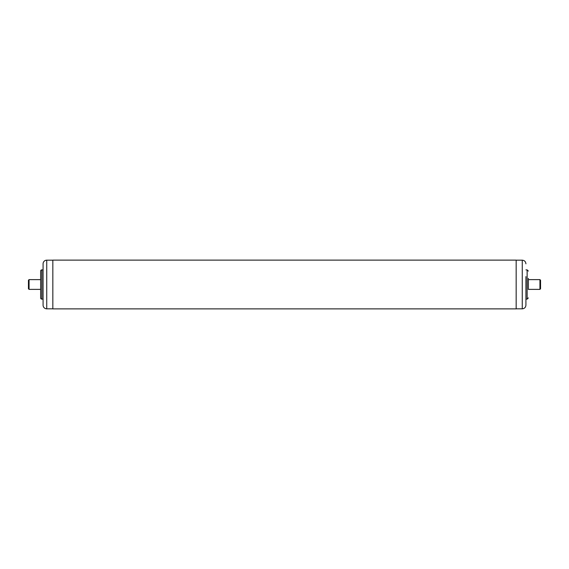 <?xml version="1.0" encoding="UTF-8"?>
<svg xmlns="http://www.w3.org/2000/svg" width="569" height="569" viewBox="0 0 569 569"><rect width="100%" height="100%" fill="white"/><g stroke="black" fill="none" stroke-linecap="round" stroke-linejoin="round"><path stroke-width="0.85" d="M28.45 288.768L28.45 280.233L29.062 279.621L29.062 289.379L28.45 288.768M539.938 279.621L540.55 280.233L540.55 288.768L539.938 289.379L539.938 279.621L528.359 279.621M40.641 279.621L29.062 279.621M539.938 289.379L528.359 289.379M40.641 289.379L29.062 289.379M52.839 260.175L46.736 260.175A3.656 3.656 0 0 0 43.08 263.831L43.08 305.169A3.656 3.656 0 0 0 46.736 308.825L52.839 308.825M43.08 299.13L41.864 299.13A1.216 1.216 0 0 1 40.641 297.914L40.641 271.086A1.216 1.216 0 0 1 41.864 269.87L43.08 269.87M40.641 290.659L40.641 297.061M40.641 281.036L40.641 282.224M40.641 286.776L40.641 287.964M40.641 271.086L40.641 278.91M40.641 288.917L40.641 290.539M525.92 263.831C525.699 261.612 524.483 260.396 522.264 260.175L522.264 308.825C524.483 308.604 525.699 307.388 525.92 305.169L525.92 276.605M528.359 279.379L528.359 289.073M528.359 285.61L528.359 284.151M528.359 288.227L528.359 287.11M528.359 282.565L528.359 281.925M528.359 280.268L528.359 278.341M516.161 260.111L516.161 308.889L52.839 308.889L52.839 260.111L516.161 260.111M46.736 260.175L46.736 308.825M41.864 299.13L41.864 269.87M528.359 271.086L527.136 269.87L527.136 299.13L525.92 299.13M522.264 308.825L516.161 308.825M522.264 260.175L516.161 260.175M527.136 299.13L528.359 297.914M527.136 269.87L525.92 269.87"/></g></svg>
